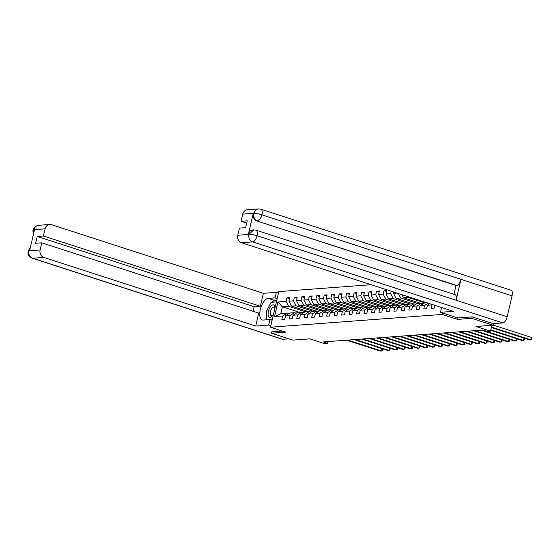 <?xml version="1.0" encoding="UTF-8"?>
<svg xmlns="http://www.w3.org/2000/svg" width="560" height="560" viewBox="0 0 560 560"><rect width="100%" height="100%" fill="white"/><g stroke="black" fill="none" stroke-linecap="round" stroke-linejoin="round"><path stroke-width="0.84" d="M371.182 284.718L278.824 291.592L270.473 327.215L442.176 314.44L442.519 312.977M271.852 331.793L271.516 333.235L292.789 340.13L309.785 338.863L324.247 343.546L327.6 343.301L328.006 341.572M493.409 323.61L493.031 325.227L476.028 326.494L490.497 331.177L491.869 325.311M457.835 317.94L457.492 319.396L471.758 318.339L472.101 316.89M471.758 318.339L493.031 325.227M299.46 312.319L282.359 306.782L280.735 313.712L286.958 313.25L282.653 316.001L281.827 319.515L284.704 319.298L285.523 315.784L290.122 315.441L289.296 318.955L292.173 318.745L292.992 315.231L297.591 314.888L296.765 318.402L299.642 318.185L300.468 314.671L305.06 314.328L304.234 317.842L307.111 317.632L307.937 314.118L312.529 313.775L311.71 317.289L314.58 317.072L315.406 313.558L319.998 313.222L319.179 316.736L322.049 316.519L322.875 313.005L327.467 312.662L326.648 316.176L329.518 315.966L330.344 312.452L334.943 312.109L334.117 315.623L336.987 315.406L337.813 311.892L342.412 311.549L341.586 315.063L344.456 314.853L345.282 311.339L349.881 310.996L349.055 314.51L351.925 314.293L352.751 310.779L357.35 310.443L356.524 313.957L359.394 313.74L360.22 310.226L364.819 309.883L363.993 313.397L366.87 313.187L367.689 309.673L372.288 309.33L371.462 312.844L374.339 312.627L375.158 309.113L379.757 308.77L378.931 312.284L381.808 312.074L382.627 308.56L387.226 308.217L386.4 311.731L389.277 311.514L390.103 308L394.695 307.664L393.869 311.178L396.746 310.961L397.572 307.447L402.164 307.104L401.345 310.618L404.215 310.408L405.041 306.894L409.633 306.551L408.814 310.065L411.684 309.848L412.51 306.334L417.102 305.991L416.283 309.505L419.153 309.295L419.979 305.781L424.578 305.438L423.752 308.952L426.622 308.735L427.448 305.221L432.047 304.885L431.221 308.399L434.091 308.182L434.763 305.319M282.653 316.001L274.512 316.603L277.942 301.973L286.083 301.364L286.909 297.85L289.534 298.697M391.216 291.207L390.656 293.58L386.064 293.923L386.89 290.409L384.013 290.626L383.187 294.14L378.595 294.483L379.414 290.969L376.544 291.179L375.718 294.693L371.126 295.036L371.945 291.522L369.075 291.739L368.249 295.253L363.657 295.589L364.476 292.075L361.606 292.292L360.78 295.806L356.181 296.149L357.007 292.635L354.137 292.845L353.311 296.359L348.712 296.702L349.538 293.188L346.668 293.405L345.842 296.919L341.243 297.262L342.069 293.748L339.199 293.958L338.373 297.472L333.774 297.815L334.6 294.301L331.73 294.518L330.904 298.032L326.305 298.368L327.131 294.854L324.254 295.071L323.435 298.585L318.836 298.928L319.662 295.414L316.785 295.624L315.966 299.138L311.367 299.481L312.193 295.967L309.316 296.184L308.497 299.698L303.898 300.041L304.724 296.527L301.847 296.737L301.021 300.251L296.429 300.594L297.255 297.08L294.378 297.297L293.552 300.811L288.96 301.147L289.779 297.633L286.909 297.85M397.068 293.104L393.533 293.37L393.841 292.061M490.497 331.177L487.144 331.429L482.888 330.05L323.344 341.922L327.6 343.301M285.523 315.784L289.835 313.033L294.427 312.69L296.114 313.236M308.553 311.64L291.459 306.103L296.051 305.76L313.152 311.297M294.427 312.69L290.122 315.441M288.96 301.147L291.459 306.103M293.552 300.811L296.051 305.76M292.992 315.231L297.304 312.48L301.896 312.137L303.583 312.683M316.029 311.087L298.928 305.55L303.527 305.207L320.621 310.744M301.896 312.137L297.591 314.888M296.429 300.594L298.928 305.55M301.021 300.251L303.527 305.207M300.468 314.671L304.773 311.927L309.365 311.584L311.052 312.13M323.498 310.534L306.397 304.99L310.996 304.647L328.09 310.191M309.365 311.584L305.06 314.328M303.898 300.041L306.397 304.99M308.497 299.698L310.996 304.647M307.937 314.118L312.242 311.367L316.834 311.024L318.521 311.57M330.967 309.974L313.866 304.437L318.465 304.094L335.559 309.631M316.834 311.024L312.529 313.775M311.367 299.481L313.866 304.437M315.966 299.138L318.465 304.094M315.406 313.558L319.711 310.814L324.31 310.471L325.99 311.017M338.436 309.421L321.335 303.877L325.934 303.541L343.035 309.078M324.31 310.471L319.998 313.222M318.836 298.928L321.335 303.877M323.435 298.585L325.934 303.541M322.875 313.005L327.18 310.254L331.779 309.911L333.459 310.457M345.905 308.861L328.804 303.324L333.403 302.981L350.504 308.518M331.779 309.911L327.467 312.662M326.305 298.368L328.804 303.324M330.904 298.032L333.403 302.981M330.344 312.452L334.649 309.701L339.248 309.358L340.928 309.904M353.374 308.308L336.273 302.771L340.872 302.428L357.973 307.965M339.248 309.358L334.943 312.109M333.774 297.815L336.273 302.771M338.373 297.472L340.872 302.428M337.813 311.892L342.118 309.148L346.717 308.805L348.397 309.351M360.843 307.748L343.742 302.211L348.341 301.868L365.442 307.412M346.717 308.805L342.412 311.549M341.243 297.262L343.742 302.211M345.842 296.919L348.341 301.868M345.282 311.339L349.587 308.588L354.186 308.245L355.866 308.791M368.312 307.195L351.211 301.658L355.81 301.315L372.911 306.852M354.186 308.245L349.881 310.996M348.712 296.702L351.211 301.658M353.311 296.359L355.81 301.315M352.751 310.779L357.056 308.035L361.655 307.692L363.342 308.238M375.781 306.642L358.687 301.098L363.279 300.762L380.38 306.299M361.655 307.692L357.35 310.443M356.181 296.149L358.687 301.098M360.78 295.806L363.279 300.762M360.22 310.226L364.525 307.475L369.124 307.132L370.811 307.678M383.25 306.082L366.156 300.545L370.748 300.202L387.849 305.739M369.124 307.132L364.819 309.883M363.657 295.589L366.156 300.545M368.249 295.253L370.748 300.202M367.689 309.673L371.994 306.922L376.593 306.579L378.28 307.125M390.719 305.529L373.625 299.992L378.217 299.649L395.318 305.186M376.593 306.579L372.288 309.33M371.126 295.036L373.625 299.992M375.718 294.693L378.217 299.649M375.158 309.113L379.47 306.369L384.062 306.026L385.749 306.572M398.195 304.969L381.094 299.432L385.693 299.089L402.787 304.633M384.062 306.026L379.757 308.77M378.595 294.483L381.094 299.432M383.187 294.14L385.693 299.089M382.627 308.56L386.939 305.809L391.531 305.466L393.218 306.012M405.664 304.416L388.563 298.879L393.162 298.536L410.256 304.073M391.531 305.466L387.226 308.217M386.064 293.923L388.563 298.879M390.656 293.58L393.162 298.536M390.103 308L394.408 305.256L399 304.913L400.687 305.459M413.133 303.863L396.032 298.319L400.631 297.983L417.725 303.52M399 304.913L394.695 307.664M393.533 293.37L396.032 298.319M398.384 293.531L400.631 297.983M397.572 307.447L401.877 304.696L406.476 304.353L408.156 304.899M420.602 303.303L403.501 297.766L408.1 297.423L425.194 302.96M406.476 304.353L402.164 307.104M401.947 294.686L403.501 297.766M407.645 296.534L408.1 297.423M405.041 306.894L409.346 304.143L413.945 303.8L415.625 304.346M413.945 303.8L409.633 306.551M412.51 306.334L416.815 303.59L421.414 303.247L423.094 303.793M421.414 303.247L417.102 305.991M419.979 305.781L424.284 303.03L427.07 302.82M428.134 303.17L424.578 305.438M429.814 303.709L427.448 305.221M432.509 304.584L432.047 304.885M457.492 319.396L442.176 314.44M271.516 333.235L285.782 332.178L270.473 327.215M286.958 313.25L288.645 313.796M305.683 311.857L288.582 306.32L282.359 306.782L277.942 301.973M280.735 313.712L274.512 316.603M286.083 301.364L288.582 306.32M419.167 302.841L419.034 303.422M411.698 303.394L411.565 303.975M404.229 303.954L404.096 304.535M384.013 290.626L386.638 291.473M396.76 304.507L396.627 305.088M376.544 291.179L379.169 292.033M389.291 305.067L389.158 305.648M369.075 291.739L371.7 292.586M381.822 305.62L381.689 306.201M361.606 292.292L364.231 293.139M374.353 306.18L374.22 306.754M354.137 292.845L356.762 293.699M366.884 306.733L366.744 307.314M346.668 293.405L349.286 294.252M359.415 307.286L359.275 307.867M339.199 293.958L341.817 294.812M351.946 307.846L351.806 308.427M331.73 294.518L334.348 295.365M344.477 308.399L344.337 308.98M324.254 295.071L326.879 295.918M337.008 308.959L336.868 309.533M316.785 295.624L319.41 296.478M329.532 309.512L329.399 310.093M309.316 296.184L311.941 297.031M322.063 310.065L321.93 310.646M301.847 296.737L304.472 297.591M314.594 310.625L314.461 311.206M294.378 297.297L297.003 298.144M307.125 311.178L306.992 311.759M491.449 327.096L530.859 339.857L529.662 339.948L491.351 327.537M493.073 325.031L531.419 337.449L530.859 339.857L531.776 339.521L532 338.562L531.419 337.449M274.981 307.986A6.51 2.94 -72.1 0 0 274.372 305.592A6.51 2.94 -72.1 0 0 269.584 308.196A6.51 2.94 -72.1 0 0 268.716 316.659A6.51 2.94 -72.1 0 0 273.021 314.916A6.51 2.94 -72.1 0 0 273.602 313.859M274.834 308.609A4.459 2.009 -72.1 0 0 274.484 307.664A4.459 2.009 -72.1 0 0 273.924 307.209A4.459 2.009 -72.1 0 0 270.9 310.121A4.459 2.009 -72.1 0 0 270.613 315.245A4.459 2.009 -72.1 0 0 271.18 315.693A4.459 2.009 -72.1 0 0 273.308 314.419M266.819 319.781L266.378 311.514L271.068 302.316L276.241 301.931L276.269 302.491M272.314 319.354L271.292 319.991M255.976 230.153A6.16 2.779 107.9 0 1 257.033 235.746C253.764 234.738 251.104 234.269 249.046 234.353L253.666 229.873L255.976 230.153L455.056 294.637A6.16 2.779 107.9 0 1 456.113 300.237L507.164 316.771A6.16 2.779 107.9 0 1 502.831 322.91L493.087 323.631L472.241 316.883L457.877 317.954L440.433 312.305L441.56 307.517M440.433 312.305L453.362 311.339L241.521 242.718A6.013 5.278 -94.3 0 1 237.769 235.291L239.449 228.116L245.63 227.661L247.233 220.822L241.052 221.284L242.739 214.109A6.013 5.278 -94.3 0 1 247.394 209.769L258.573 208.936A6.013 5.278 85.7 0 0 253.918 213.276L242.739 214.109M258.573 208.936L260.883 209.216L511.021 290.234A6.16 2.779 107.9 0 1 512.064 295.876L461.013 279.342A6.16 2.779 107.9 0 1 456.694 285.432L256.963 220.997A6.013 5.278 -94.3 0 1 253.211 213.57L248.36 234.269A6.013 5.278 -94.3 0 1 253.015 229.922L253.666 229.873M507.164 316.771L512.064 295.876M502.831 322.91L252.7 241.892A6.16 2.779 107.9 0 0 257.033 235.746L456.113 300.237L461.013 279.342L261.933 214.858C258.671 213.843 256.011 213.36 253.953 213.416L253.918 213.276M241.052 221.284L246.694 223.111M453.985 294.287L456.05 285.481L256.963 220.997M456.05 285.481L456.694 285.432M271.866 302.26A11.27 5.082 -72.1 0 1 274.939 300.573L268.212 298.396A11.27 5.082 -72.1 0 0 260.54 308.637A11.27 5.082 -72.1 0 0 262.199 319.949A11.27 5.082 -72.1 0 0 263.137 320.054L269.934 319.55L268.632 325.087L255.71 326.046L43.862 257.425L32.683 258.258L282.814 339.283L288.799 338.835M268.212 298.396L275.016 297.885L276.311 292.355L263.382 293.314L260.344 306.264L43.393 235.991L45.08 228.816L33.803 229.761M253.106 311.269L254.17 306.726L260.344 306.264M254.17 306.726L37.219 236.453L35.616 243.285L41.79 242.823L258.741 313.096L255.71 326.046M272.104 320.25L269.934 319.55M270.809 325.787L268.632 325.087M278.481 293.055L276.311 292.355M277.186 298.592L275.016 297.885M263.382 293.314L51.541 224.693A6.013 5.278 85.7 0 0 49.735 224.476A6.013 5.278 85.7 0 0 45.08 228.816M282.814 339.283A6.16 2.779 107.9 0 1 282.303 339.22L32.172 258.202A6.16 2.779 107.9 0 0 32.683 258.258A6.013 5.278 -94.3 0 1 28.931 250.831L40.11 249.998A6.013 5.278 85.7 0 0 43.862 257.425M41.79 242.823L40.11 249.998M37.219 236.453L43.393 235.991M30.212 248.087L28.987 250.593L29.631 250.544L34.489 229.845L33.838 229.894L33.796 232.778M271.845 331.849L282.226 331.023M269.402 305.585A11.27 5.082 -72.1 0 0 268.625 307.111M266.539 314.552A11.27 5.082 -72.1 0 0 266.798 319.368M274.939 300.573L276.752 300.433M33.488 234.115L32.914 230.93L33.04 230.083L33.838 229.894M32.172 258.202C26.061 254.73 28.504 252.063 28.14 250.999L28.931 250.831M490.805 329.861L523.39 340.417L522.193 340.501L490.7 330.302M524.013 338.114L524.531 339.115L524.307 340.074L523.39 340.417L523.936 338.093M482.328 330.092L515.921 340.97L514.724 341.061L481.131 330.176M516.537 338.674L517.062 339.668L516.838 340.634L515.921 340.97L516.46 338.646M474.859 330.645L508.452 341.523L507.255 341.614L473.662 330.736M509.068 339.227L509.593 340.228L509.362 341.187L508.452 341.523L508.991 339.206M467.39 331.198L500.976 342.083L499.779 342.174L466.193 331.289M501.599 339.787L502.124 340.781L501.893 341.747L500.976 342.083L501.522 339.759M459.921 331.758L493.507 342.636L492.31 342.727L458.724 331.849M494.13 340.34L494.655 341.341L494.424 342.3L493.507 342.636L494.053 340.319M452.452 332.311L486.038 343.196L484.841 343.28L451.255 332.402M486.661 340.893L487.179 341.894L486.955 342.853L486.038 343.196L486.584 340.872M444.976 332.871L478.569 343.749L477.372 343.84L443.779 332.955M479.192 341.453L479.71 342.447L479.486 343.413L478.569 343.749L479.115 341.425M437.507 333.424L471.1 344.302L469.903 344.393L436.31 333.515M471.723 342.006L472.241 343.007L472.017 343.966L471.1 344.302L471.646 341.985M430.038 333.977L463.631 344.862L462.434 344.953L428.841 334.068M464.254 342.566L464.772 343.56L464.548 344.526L463.631 344.862L464.177 342.538M422.569 334.537L456.162 345.415L454.965 345.506L421.372 334.628M456.785 343.119L457.303 344.12L457.079 345.079L456.162 345.415L456.708 343.098M415.1 335.09L448.693 345.975L447.496 346.059L413.903 335.181M449.316 343.679L449.834 344.673L449.61 345.639L448.693 345.975L449.239 343.651M407.631 335.65L441.224 346.528L440.027 346.619L406.434 335.734M441.847 344.232L442.365 345.226L442.141 346.192L441.224 346.528L441.77 344.204M400.162 336.203L433.755 347.081L432.558 347.172L398.965 336.294M434.378 344.785L434.896 345.786L434.672 346.745L433.755 347.081L434.301 344.764M392.693 336.756L426.286 347.641L425.089 347.732L391.496 336.847M426.902 345.345L427.427 346.339L427.203 347.305L426.286 347.641L426.825 345.317M385.224 337.316L418.817 348.194L417.62 348.285L384.027 337.407M419.433 345.898L419.958 346.899L419.727 347.858L418.817 348.194L419.356 345.877M377.755 337.869L411.341 348.754L410.144 348.838L376.558 337.96M411.964 346.458L412.489 347.452L412.258 348.418L411.341 348.754L411.887 346.43M370.286 338.429L403.872 349.307L402.675 349.398L369.089 338.513M404.495 347.011L405.02 348.005L404.789 348.971L403.872 349.307L404.418 346.983M362.81 338.982L396.403 349.86L395.206 349.951L361.613 339.073M397.026 347.564L397.544 348.565L397.32 349.524L396.403 349.86L396.949 347.543M355.341 339.542L388.934 350.42L387.737 350.511L354.144 339.626M389.557 348.124L390.075 349.118L389.851 350.084L388.934 350.42L389.48 348.096M347.872 340.095L381.465 350.973L380.268 351.064L346.675 340.186M382.088 348.677L382.606 349.678L382.382 350.637L381.465 350.973L382.011 348.656M253.211 213.57L253.953 213.416M237.769 235.291L249.039 234.353M249.004 234.22L248.36 234.269M248.948 234.458A6.013 5.278 -94.3 0 0 252.7 241.892L241.521 242.718M260.883 209.216A6.16 2.779 107.9 0 1 261.933 214.858A6.16 2.779 107.9 0 1 257.607 220.948C254.604 219.674 253.351 217.196 253.862 213.521M33.04 230.083C33.754 229.551 32.123 227.339 38.556 225.309A6.013 5.278 85.7 0 0 33.901 229.649M49.735 224.476L38.556 225.309M28.14 250.999L30.338 247.534"/></g></svg>
